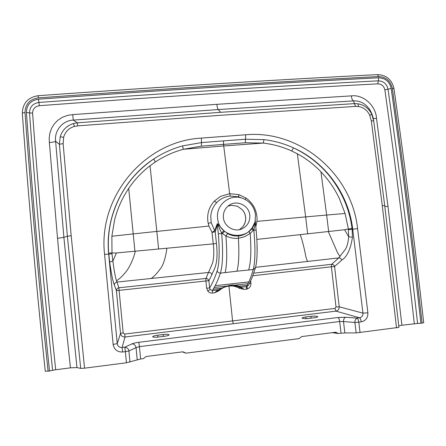 <?xml version="1.0" encoding="UTF-8"?>
<svg xmlns="http://www.w3.org/2000/svg" width="446" height="446" viewBox="0 0 446 446"><rect width="100%" height="100%" fill="white"/><g stroke="black" fill="none" stroke-linecap="round" stroke-linejoin="round"><path stroke-width="0.67" d="M242.847 226.719L239.43 229.657L242.847 226.719C245.06 223.898 245.997 220.686 245.657 217.074L244.67 213.322L242.652 210.016L237.489 206.214L231.396 205.311M231.435 205.305L227.923 206.147M223.407 217.715C223.039 212.469 224.929 208.321 229.082 205.266C236.843 199.563 249.08 205.467 249.793 215.189C250.145 221.428 247.591 225.96 242.128 228.792C234.345 232.589 224.076 226.54 223.407 217.715M255.486 214.649C254.237 206.626 249.855 201.152 242.351 198.219C229.952 193.48 215.725 204.876 217.62 218.272C218.93 239.268 251.455 241.609 255.101 221.216L255.486 214.649M242.351 198.219L238.56 196.848L230.353 196.034C224.901 196.625 220.33 198.832 216.65 202.668C213.238 206.308 211.27 210.752 210.757 215.987L211.203 222.621L214.626 230.604L217.219 223.909L218.334 233.776L221.69 233.559C223.178 251.984 222.76 265.169 220.43 273.108C218.685 278.165 216.929 282.363 215.162 285.702L248.84 281.911L247.235 285.323L239.212 286.232L244.163 289.415L239.413 288.317C236.174 286.427 232.689 285.674 228.943 286.059L232.567 320.858L233.286 323.701L125.031 337.003C122.522 337.037 121.022 335.844 120.537 333.413L123.191 332.878L119.082 290.363L205.918 280.974L206.66 288.194L207.808 291.087C209.007 292.537 210.534 293.189 212.391 293.044L212.424 290.558L210.161 289.515L209.642 287.971L206.66 288.194M255.569 267.338L338.754 257.905L345.544 249.08C347.278 245.958 348.315 241.832 348.649 236.72L348.32 228.759L345.092 213.472L339.434 198.704C334.684 188.736 328.524 179.777 320.947 171.821C314.017 164.574 306.157 158.564 297.354 153.798L291.74 151.01C282.641 146.885 273.136 144.242 263.24 143.077L223.73 145.953L229.657 193.692L230.353 196.034M348.415 229.69L352.139 229.322L352.028 228.324L344.596 229.735L256.857 239.418M352.028 228.324C350.612 217.458 347.557 207.095 342.851 197.227C332.103 174.927 315.657 158.469 293.513 147.866C284.046 143.573 274.218 140.83 264.021 139.631L245.484 139.236L245.707 134.764C300.097 129.792 351.888 173.99 357.586 228.586L352.139 229.322L352.457 237.278L348.649 236.72L344.596 229.735M264.021 139.631L263.24 143.077L245.328 142.753L245.484 139.236L223.569 140.875L223.524 144.387L245.328 142.753M216.455 243.449C218.651 265.231 213.985 268.832 211.872 274.73L208.895 280.729C207.936 278.884 206.944 278.126 205.929 278.455L212.335 263.547C213.617 260.587 214.348 251.594 213.266 243.867L216.455 243.449L215.195 231.853L212.023 232.349L208.923 226.066L156.825 231.413L150.057 165.745C141.756 172.106 134.642 179.66 128.704 188.402L133.209 233.91L111.874 236.235L111.996 253.785L108.796 254.125L108.701 253.06C107.726 241.437 108.668 230.025 111.511 218.824C118.385 193.441 132.462 173.494 153.758 158.977C162.734 153.073 172.351 148.708 182.609 145.887L201.38 142.603L223.569 140.875M396.539 327.927L382.283 205.69L384.714 205.617L398.936 327.347L356.164 332.917L354.904 322.48C354.737 320.557 355.462 319.096 357.084 318.093L359.515 317.792C361.957 317.262 363.1 315.712 362.944 313.131L367.894 312.824C368.017 317.769 365.804 320.786 361.243 321.873C360.898 319.648 360.323 318.288 359.515 317.792L335.983 311.13L233.286 323.701M63.137 143.584L59.396 144.314L60.249 136.643C62.34 130.031 66.744 125.66 73.456 123.542L77.348 122.817L77.632 125.872L74.404 126.424C68.784 128.141 65.2 131.76 63.644 137.284L63.137 143.584L71.176 235.717L84.573 368.184L126.441 362.782L125.365 351.66L122.617 352.005C117.337 352.128 114.176 349.608 113.139 344.446L104.565 254.359C97.869 195.621 145.703 140.813 201.425 138.093L245.707 134.764M382.283 205.69L371.289 120.766L373.737 121.005L371.702 114.115C368.809 108.378 364.254 104.944 358.032 103.801L354.498 103.623L355.546 106.41L221.378 115.224L77.632 125.872M220.681 112.314L77.348 122.817L73.255 120.097L218.217 109.56L220.681 112.314L354.498 103.623L353.455 100.891L218.217 109.56C217.648 108.963 217.196 107.218 216.856 104.325L72.765 114.605L73.255 120.097C62.262 120.492 54.156 131.085 55.611 141.22L63.889 237.372L76.952 367.56L70.446 367.844L54.713 369.885L49.539 371.022L45.275 371.267C36.042 283.093 28.393 197.132 22.333 113.379L22.328 113.356C22.445 112.972 23.337 112.715 25.015 112.593C31.114 196.58 38.813 282.786 48.101 371.206M71.176 235.717L67.385 236.263L59.396 144.314L55.611 141.22C54.707 141.867 52.622 142.313 49.355 142.558L49.194 137.73L49.935 132.836L51.68 128.08L54.445 123.72L57.857 120.253L62.278 117.354L67.586 115.363L72.765 114.605M398.769 325.809L401.913 325.245L387.975 206.32L376.524 118.491C375.978 106.176 363.88 94.296 351.342 95.884C351.716 98.677 352.418 100.344 353.455 100.891L353.667 100.88C357.084 100.701 360.34 101.526 363.423 103.355L366.272 105.507L368.981 108.579C371.189 111.712 372.689 115.352 373.486 119.489M401.913 325.245L417.595 323.456C408.636 243.304 398.774 165.21 388.009 89.178C386.76 83.848 383.515 81.066 378.269 80.826C274.602 86.262 161.48 93.476 38.902 102.457C32.809 103.466 29.681 106.94 29.514 112.866C35.635 196.508 43.34 282.34 52.628 370.381M376.524 118.491L373.28 118.48M150.057 165.745L155.37 161.959L153.758 158.977C123.286 178.734 104.838 216.6 108.679 254.081L117.237 343.61C117.75 346.313 119.377 347.607 122.109 347.501L124.847 347.161L132.049 343.849C134.185 344.028 135.512 345.288 136.041 347.618L139.425 346.642L140.629 358.985L143.317 358.64L146.165 356.505L182.91 351.799L186.043 353.148L299.099 338.614L301.697 336.579L335.693 332.225L338.258 333.536L341.056 333.218L339.662 321.516L343.498 321.56L344.858 332.945L356.164 332.917M140.629 358.985L126.441 362.782M84.573 368.184L80.687 368.39L76.952 367.56M423.7 322.714L422.1 323.099C413.08 242.791 403.162 164.546 392.341 88.369L393.98 88.598C404.784 164.58 414.691 242.618 423.7 322.714M414.301 323.657C405.386 243.683 395.574 165.756 384.859 89.886C383.956 86.033 381.609 84.026 377.823 83.854C274.407 89.362 161.586 96.637 39.359 105.691C34.961 106.427 32.703 108.936 32.586 113.212L26.42 112.52C26.637 104.927 30.646 100.489 38.445 99.202C161.374 90.293 274.803 83.151 378.721 77.782C385.422 78.095 389.575 81.657 391.175 88.464C401.985 164.658 411.898 242.919 420.907 323.255L422.1 323.099M420.907 323.255L417.595 323.456M344.858 332.945L341.056 333.218M310.901 316.342C314.095 315.941 316.409 316.041 317.831 316.649C317.368 317.178 316.108 317.558 314.062 317.781L308.9 318.422C305.688 318.818 303.386 318.717 301.992 318.115C302.477 317.574 303.748 317.19 305.811 316.967L310.901 316.342L311.113 318.143M157.661 335.225C155.041 335.515 153.34 336.016 152.577 336.741C153.658 337.304 155.671 337.393 158.609 337.009L164.173 336.317C166.787 336.028 168.46 335.526 169.196 334.818C168.086 334.249 166.074 334.16 163.147 334.545L157.661 335.225L157.851 337.092M123.191 332.878L124.679 334.065L125.031 337.003L122.109 347.501L122.617 352.005M124.847 347.161C127.361 347.69 128.71 348.978 128.905 351.008L125.365 351.66L124.847 347.161M182.609 145.887L183.25 149.293L223.73 145.953L223.524 144.387L201.43 146.143L201.425 138.093M155.37 161.959C164.083 156.228 173.377 152.008 183.25 149.293L201.43 146.143M108.701 253.06L116.4 252.966L112.877 261.178C114.265 271.575 115.486 278.12 116.545 280.807L118.887 287.787C117.281 288.155 116.456 289.131 116.406 290.72L119.082 290.363L118.887 287.787L205.929 278.455L205.918 280.974L208.895 280.729L209.642 287.971C212.196 283.84 214.716 278.126 217.202 270.822C219.354 263.357 219.733 251.009 218.334 233.776M111.996 253.785L112.877 261.178C111.048 261.417 110 261.863 109.722 262.516C111.528 274.881 113.083 282.39 114.388 285.039L116.406 290.72L120.537 333.413L117.237 343.61L113.139 344.446M352.457 237.278C350.595 249.281 347.027 256.896 341.759 260.113L334.578 266.491C334.099 265.041 333.134 264.311 331.685 264.294L331.389 266.786L252.798 275.762M341.759 260.113C341.24 258.663 340.237 257.927 338.754 257.905L331.685 264.294L253.741 273.169M254.711 222.649L252.046 227.995L248.885 231.474C245.88 234.027 242.446 235.516 238.588 235.934L238.398 238.292C234.066 238.705 229.907 237.896 225.916 235.873L227.694 233.593L223.948 230.777L221.623 232.829C219.978 230.482 218.15 224.221 217.497 224.6L215.195 231.853L214.626 230.604L212.023 232.349L213.266 243.867L116.4 252.966M132.049 343.849C133.544 343.208 135.813 342.684 138.84 342.288L338.079 317.507L345.683 317.24C344.234 317.842 343.509 319.28 343.498 321.56L354.904 322.48L358.796 322.185L360.067 332.638M336.016 306.999L331.389 266.786L334.578 266.491L339.211 306.815C339.233 309.145 338.163 310.583 335.983 311.13L334.935 308.426L336.016 306.999L339.211 306.815L362.944 313.131L352.725 229.211C348.633 194.121 325.452 162.171 293.513 147.866L291.74 151.01M257.041 243.416L257.113 253.283M255.246 220.926L255.263 220.608C255.302 223.106 254.817 226.116 253.813 229.629L252.046 227.995M251.538 228.681L253.233 230.415L253.813 229.629L253.885 230.348C255.458 248.634 255.251 261.69 253.267 269.512L255.48 267.678L252.185 277.323L249.788 282.753L248.517 285.228L246.521 286.678L246.398 289.159L247.396 288.936C249.877 287.865 251.042 285.953 250.897 283.199L249.481 283.377M224.578 231.351L222.353 233.492L225.916 235.873C227.198 253.122 226.942 265.364 225.146 272.595L220.43 273.108C218.746 273.108 217.67 272.344 217.202 270.822M211.872 274.73C211.454 273.208 210.434 272.445 208.812 272.445L116.941 282.073C115.297 282.446 114.449 283.439 114.388 285.039M248.885 231.474L250.184 233.436L253.233 230.415L256.155 230.03C257.676 247.212 257.448 259.762 255.474 267.678M248.617 270.02L236.954 271.185C238.811 264.662 239.296 253.702 238.398 238.292L244.642 236.709L250.184 233.436C251.41 250.524 250.886 262.722 248.617 270.02L253.267 269.512C251.823 274.463 250.351 278.599 248.84 281.911M238.588 235.934C234.724 236.296 231.089 235.516 227.694 233.593M223.948 230.777L217.375 223.624L217.219 223.909M232.572 284.988L240.132 287.43L239.413 288.317M218.596 289.883L214.665 292.788L216.589 291.043L221.394 288.255L226.958 286.003L232.689 284.983C237.116 285.25 239.535 286.003 239.937 287.252L244.163 289.415L246.398 289.159M228.915 285.518L228.943 286.059C225.213 286.516 221.946 288.038 219.137 290.63L218.585 289.911M239.937 287.252L246.521 286.678L247.235 285.323M232.689 284.983L229.194 285.457M229.121 285.434L235.683 285.066L239.212 286.232M215.162 285.702L212.424 290.558L218.83 289.749C220.681 288.534 223.44 287.28 227.109 286.003M242.825 226.752L242.836 226.73C246.727 221.188 246.655 215.619 242.63 210.027L237.489 206.214M237.439 206.197L231.413 205.316L227.923 206.152M238.56 196.848L238.833 194.607L229.657 193.692L220.619 196.34L214.331 201.09L216.65 202.668M245.205 199.457L246.058 198.069L238.833 194.607M297.354 153.798L305.655 216.901L256.952 221.389L257.063 218.679C256.706 210.138 253.094 203.304 246.22 198.18L246.058 198.069M320.947 171.821L326.639 215.044L305.655 216.901L307.673 233.916M345.092 213.472L326.639 215.044L328.646 231.541M361.243 321.873L358.796 322.185C358.461 319.944 357.887 318.583 357.084 318.093L345.683 317.24M371.289 120.766L369.65 115.085C367.281 110.251 363.54 107.397 358.433 106.516L355.546 106.41M357.586 228.586L367.894 312.824M373.737 121.005L384.714 205.617M371.819 114.366L369.695 115.185M358.032 103.801L358.433 106.516M351.342 95.884L216.856 104.325M32.586 113.212C38.713 196.541 46.417 282.05 55.7 369.74M70.446 367.844C65.752 324.225 61.448 281.052 57.534 238.32L49.355 142.558M387.975 206.32L384.826 206.531M182.888 351.799L184.477 352.474M338.079 317.507C338.809 317.987 339.339 319.325 339.662 321.516L139.425 346.642L138.84 342.288M337.159 332.878L334.06 332.432M306.006 318.645L305.811 316.967M129.981 362.091L128.905 351.008L136.041 347.618L137.212 359.649M384.859 89.886L391.175 88.464M26.42 112.52C32.536 196.474 40.24 282.641 49.539 371.022M38.261 95.751L38.222 95.695C160.783 86.914 273.894 79.89 377.556 74.621L378.576 76.561C385.991 76.913 390.573 80.843 392.341 88.369M378.576 76.561C274.664 81.897 161.24 89.005 38.311 97.875C29.692 99.291 25.255 104.197 25.015 112.593M74.404 126.424L73.462 123.542M63.644 137.284L60.204 136.794M80.687 368.39L67.385 236.263L63.889 237.372L57.534 238.32M38.445 99.202L39.359 105.691M340.125 256.517C338.709 254.917 337.126 252.001 335.375 247.764L328.301 231.58M378.721 77.782L377.823 83.854M128.704 188.402C122.226 198.002 117.538 208.449 114.628 219.755L111.874 236.235M104.565 254.359L108.796 254.125L109.722 262.516M45.275 371.267C36.037 283.093 28.388 197.121 22.328 113.356C22.629 103.26 27.925 97.373 38.222 95.695L38.311 97.875M307.801 261.467C306.759 260.219 305.889 257.476 305.198 253.233C304.467 249.793 302.544 240.751 300.242 234.747M158.625 249.108L156.825 231.413L133.209 233.91L134.926 251.271M214.325 201.096L214.331 201.09C208.65 207.435 206.604 214.872 208.198 223.407L211.203 222.621M116.545 280.807C120.013 278.572 123.648 274.92 127.439 269.858C131.157 263.898 133.783 257.693 135.322 251.237M163.336 336.423L163.147 334.545M255.842 226.746L256.952 221.389M221.623 232.829L222.353 233.492L221.69 233.559L221.623 232.829M208.923 226.066L208.198 223.413M151.038 278.56C153.775 276.838 156.897 273.554 160.404 268.698C163.766 264.69 166.157 254.861 166.843 248.344M124.679 334.065L334.935 308.426M250.658 280.908L250.897 283.199M256.104 230.013L255.251 220.502M247.396 288.936L247.017 286.566M236.954 271.185L225.146 272.595M219.137 290.63L214.665 292.788L212.391 293.044M235.683 285.066L248.043 283.667M207.808 291.087L210.161 289.515M214.214 287.492L226.707 286.081M213.266 289.175L221.394 288.255M242.128 228.792L240.795 229.3M182.431 351.861L185.096 352.992M338.168 333.519L332.264 332.666M377.556 74.621C386.453 75.034 391.923 79.689 393.98 88.598M218.378 290.056L218.791 289.772"/></g></svg>
